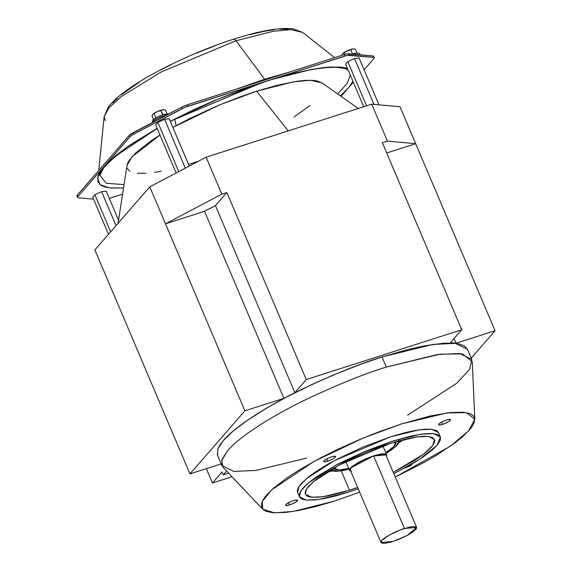<?xml version="1.0" encoding="UTF-8"?>
<svg xmlns="http://www.w3.org/2000/svg" width="572" height="572" viewBox="0 0 572 572"><rect width="100%" height="100%" fill="white"/><g stroke="black" fill="none" stroke-linecap="round" stroke-linejoin="round"><path stroke-width="0.86" d="M438.931 423.995L441.913 421.943L445.602 420.32L448.734 419.455L450.557 419.755L448.884 421.485L443.565 424.052L439.711 424.996L438.624 424.689L438.931 423.995A6.442 1.366 -23 0 1 445.517 420.356A6.442 1.366 -23 0 1 450.543 419.784A6.442 1.366 -23 0 1 442.707 424.338L441.734 422.036L442.707 424.338A6.442 1.366 -23 0 1 438.624 424.588L438.652 424.703M285.864 504.583L288.846 502.531L292.535 500.908L295.667 500.042L297.49 500.343L295.817 502.073L290.497 504.64L286.643 505.584L285.557 505.276L285.864 504.583A6.442 1.366 -23 0 1 292.449 500.943A6.442 1.366 -23 0 1 297.476 500.371A6.442 1.366 -23 0 1 289.639 504.926L288.667 502.624L289.639 504.926A6.442 1.366 -23 0 1 285.557 505.176M412.391 463.735A6.442 1.366 -23 0 1 405.841 467.689M323.988 460.796L326.969 458.744L330.659 457.121L333.791 456.256L335.614 456.556L333.941 458.286L328.621 460.853L324.767 461.797L323.68 461.49L323.988 460.796A6.442 1.366 -23 0 1 330.573 457.157A6.442 1.366 -23 0 1 335.6 456.585A6.442 1.366 -23 0 1 327.763 461.139L326.791 458.837L327.763 461.139A6.442 1.366 -23 0 1 323.68 461.389M330.809 469.583L332.21 470.892L335.864 471.407L342.571 470.656L349.006 469.154L338.045 471.299L330.866 469.734M399.177 441.012L396.053 446.296L386.086 453.417L392.8 448.984L397.483 444.823L399.077 442.328L398.777 440.261M395.931 441.677L395.896 443.965L394.659 445.724L391.734 448.477L385.764 452.652L394.015 446.425L395.931 441.677M348.77 468.368L342.471 469.662L337.022 469.948L334.599 469.297L333.698 467.76M348.677 468.389L339.325 469.977L333.719 468.082M349.506 490.254L341.284 470.885L349.506 490.254L323.223 496.725L311.59 497.268L305.377 494.215L306.492 489.039L313.299 481.796L339.053 465.136L390.29 443.407L416.573 436.937L428.206 436.386L434.42 439.439L432.754 445.424L423.988 453.889L393.264 472.386L414.886 460.267L425.325 452.838L431.388 447.14L433.948 443.486L434.677 441.055L434.506 439.675L432.818 437.687L427.799 436.343L422.115 436.329L412.269 437.651L395.752 441.727L379.694 447.032L365.208 452.724L346.174 461.447L331.531 469.333L320.892 476.054L314.471 480.816L308.408 486.515L305.848 490.168L305.119 492.599L305.284 493.979L306.978 495.967L309.609 496.954L317.682 497.325L327.527 496.003L343.543 492.077L357.664 487.494L349.499 490.254M398.97 442.606L404.247 439.418M326.319 472.493L332.275 470.913M347.626 492.406L358.215 488.795L347.626 492.406L318.933 499.47L306.227 500.071L299.442 496.732L300.665 491.083L308.093 483.176L336.214 464.979L392.163 441.255L364.779 451.422L338.166 463.942L316.387 476.898L307.429 483.733L302.752 488.324L299.471 493.479L299.342 496.475L300.085 497.747L302.238 499.163L306.671 500.114L315.301 499.928L323.63 498.684L334.949 496.11L347.626 492.406M393.815 473.688L414.9 462.24L423.409 456.756L432.368 449.921L437.037 445.331L440.326 440.175L440.447 437.18L439.711 435.907L437.559 434.491L433.118 433.54L424.495 433.726L411.161 436.007L392.163 441.255L420.863 434.184L433.569 433.59L440.354 436.922L437.037 445.331L419.305 459.48L393.815 473.688M440.354 436.922L438.509 432.575L431.724 429.236L419.019 429.837L390.318 436.901L334.37 460.632L306.242 478.821L298.82 486.736L297.597 492.385L299.442 496.732M334.441 501.086L359.659 492.206L334.441 501.086L293.393 511.404L274.539 512.848L262.791 509.252L262.248 501.494L271.736 489.818L313.856 461.511L363.17 438.045L401.666 423.873L378.292 432.053L360.324 439.232L336.837 449.756L320.163 458.122L300.128 469.405L287.287 477.684L273.766 487.995L266.709 494.923L264.085 498.276L261.754 502.702L261.561 507.228L262.684 509.144L265.93 511.289L272.622 512.719L285.65 512.441L298.219 510.56L315.308 506.678L334.441 501.086M395.259 477.091L424.352 462.29L435.971 455.555L454.79 443L462.333 436.965L469.39 430.037L472.014 426.683L474.345 422.258L474.538 417.732L473.416 415.815L470.177 413.67L463.477 412.24L450.457 412.519L430.33 415.958L401.666 423.873L447.175 412.905L466.487 412.648L474.81 419.247L468.683 430.823L450.35 446.21L395.259 477.091M412.433 463.542L409.895 465.794L404.583 468.125M297.497 492.127L297.318 490.619L298.112 487.966L300.908 483.976L307.529 477.756L314.543 472.551L326.162 465.215L336.322 459.595L362.927 447.075L390.318 436.901L404.697 432.761L414.321 430.623L425.067 429.172L431.274 429.193L436.758 430.659L438.602 432.832M474.81 419.247L472.279 361.661L462.498 353.904L439.804 354.211L386.322 367.095C366.144 373.123 339.697 383.769 306.964 399.049C275.332 414.199 240.669 435.342 227.727 450.593L221.679 460.56L223.123 467.424L262.791 509.252M471.786 359.416L467.481 349.27L455.448 343.357L432.911 344.415L382.01 356.949C361.84 362.97 335.385 373.623 302.659 388.903C271.021 404.046 236.358 425.196 223.423 440.44L217.846 448.956L217.546 455.362L221.85 465.508L222.158 459.101L227.727 450.593C240.669 435.342 275.332 414.199 306.964 399.049C339.697 383.769 366.144 373.123 386.322 367.095L437.215 354.561L459.752 353.503L471.786 359.416L469.691 369.319L456.799 383.168L407.686 415.136M217.374 454.904L217.982 448.57L220.098 444.73L223.423 440.44L233.397 430.866L247.605 420.184L268.211 407.171L286.236 397.197L312.569 384.198L333.433 374.996L361.483 363.978L382.01 356.949L386.322 367.095L382.01 356.949L407.514 349.599L424.574 345.81L443.643 343.243L454.654 343.279L459.28 343.972L464.378 345.881L467.653 349.728M306.456 458.101L255.963 470.427L233.719 471.407L221.85 465.508M416.616 527.413L385.85 454.926L373.673 456.02C368.94 457.35 355.484 463.055 351.086 467.91L350.25 470.034L381.023 542.521L381.86 540.397C386.25 535.542 399.714 529.836 404.447 528.507L416.616 527.413L407.328 535.435L393.193 541.427L381.023 542.521M350.643 470.52L350.278 469.097L351.086 467.91L356.063 464.006L364.4 459.609L373.673 456.02L404.447 528.507L373.673 456.02L382.675 454.046L384.792 454.189L385.971 455.212M381.86 540.397L381.045 541.591L381.252 542.907L384.212 543.4L390.74 542.17L397.74 539.825L406.835 535.692L412.998 531.981L416.294 528.878L416.602 527.255L413.863 526.526L409.788 527.048L399.899 530.108L389.346 535.027L381.86 540.397M350.715 471.135L349.506 470.348L350.379 468.139L373.909 455.748L381.46 453.889L386.593 454.611L386.314 456.02M386.25 456.134L386.572 454.447L385.764 453.918L382.017 453.796L373.909 455.748L365.687 458.844L358.186 462.541L351.873 466.688L349.864 468.797L349.428 470.306L351.415 471.242M212.434 482.997L206.349 468.661L212.434 482.997L222.043 471.957L223.28 474.86L226.576 471.063L223.28 474.86L228.571 473.166L223.28 474.86L222.043 471.957L212.434 482.997L231.967 476.748L212.434 482.997M450.328 342.878A136.165 28.786 -23 0 1 456.056 343.214L454.089 338.567L456.056 343.214L450.328 342.878L461.747 329.772L306.256 379.551L294.845 392.664L283.891 398.334L244.88 410.825L189.954 473.909L221.178 463.913L189.954 473.909L94.873 249.921L149.8 186.837L206.127 157.186L221.814 194.151L165.494 223.809L204.504 211.318L283.891 398.334A136.165 28.786 -23 0 1 294.845 392.664L215.458 205.648A136.165 28.786 157 0 0 204.504 211.318L215.458 205.648L226.877 192.535L221.814 194.151L226.877 192.535L306.256 379.551L461.747 329.772L382.361 142.75L387.423 141.134L382.361 142.75L461.747 329.772L450.328 342.878M386.708 152.981L415.687 143.701L387.423 141.134L371.728 104.161L206.127 157.186L371.728 104.161L399.992 106.735L495.073 330.723L456.056 343.214L495.073 330.723L471.228 358.108L495.073 330.723L399.992 106.735L371.728 104.161L387.423 141.134L415.687 143.701L386.708 152.981M288.267 130.888L256.649 91.191L219.877 104.776L172.858 127.434L189.461 118.669L218.447 105.377L240.512 96.718L256.649 91.191L288.267 130.888M160.003 134.999L131.946 156.842L127.013 165.522L118.068 223.287M358.265 108.473L321.879 82.804L310.31 80.266L293.179 81.882L256.649 91.191L276.705 85.407L296.589 81.338L305.112 80.409L313.771 80.438L317.41 80.981L322.243 83.062M126.92 166.388L127.663 163.234L129.329 160.217L135.45 153.189L150.958 140.912L159.996 134.999M310.003 105.555L294.108 116.874M198.284 161.311L188.545 164.4M161.054 171.293L154.59 172.379M146.067 173.309L137.409 173.287M129.758 171.235L127.184 168.211M226.877 192.535L306.256 379.551L294.845 392.664L215.458 205.648L226.877 192.535M204.504 211.318L283.891 398.334L244.88 410.825L189.954 473.909L94.873 249.921L149.8 186.837L244.88 410.825L149.8 186.837L206.127 157.186L221.814 194.151L165.494 223.809L204.504 211.318M353.818 48.942A6.442 1.366 157 0 0 353.718 48.935A6.442 1.366 157 0 0 352.86 48.963A6.442 1.366 157 0 0 350.278 49.578L352.86 48.963L355.362 49.199L357 53.067L355.362 49.199L352.86 48.963L354.068 48.999M347.204 50.772A6.442 1.366 157 0 0 342.75 53.546L347.204 50.772L344.051 52.817L344.723 54.404L344.051 52.817L342.75 53.546A6.442 1.366 157 0 0 342.7 53.604L341.892 55.305L342.885 53.396L345.159 51.802L352.86 48.963L347.204 50.772L350.793 49.764L352.595 54.018L350.793 49.764L350.278 49.578A6.442 1.366 157 0 0 347.204 50.772M352.395 54.075L352.938 53.94A8.315 1.759 -23 0 1 355.076 53.353M354.168 53.575A8.315 1.759 157 0 0 352.938 53.94L352.595 54.018M166.717 115.008A9.51 2.009 157 0 0 152.867 121.586A9.51 2.009 -23 0 1 166.137 115.136M163.914 109.745A6.442 1.366 157 0 0 163.814 109.731A6.442 1.366 157 0 0 162.948 109.767A6.442 1.366 157 0 0 160.375 110.382L162.948 109.767L165.458 110.003L167.095 113.864L165.458 110.003L162.948 109.767L164.157 109.803M161.626 115.165L162.691 114.822L160.882 110.568L157.293 111.576A6.442 1.366 157 0 0 152.846 114.35L157.293 111.576L154.147 113.621L155.949 117.875L156.749 117.396M164.264 114.379A8.315 1.759 157 0 0 163.027 114.736A8.315 1.759 157 0 0 156.399 117.617A8.315 1.759 157 0 0 153.317 119.848A1.609 1.444 41 0 0 152.867 121.586A1.609 1.444 -139 0 1 153.317 119.848A8.315 1.759 -23 0 1 154.969 118.497A8.315 1.759 -23 0 1 163.027 114.736A8.315 1.759 -23 0 1 165.165 114.15M151.98 116.109L152.846 114.35A6.442 1.366 157 0 0 152.795 114.407L151.98 116.109L153.482 119.648L151.98 116.109M155.949 117.875L154.147 113.621L152.846 114.35L156.907 111.755L162.948 109.767L160.882 110.568L163.027 114.736L162.205 114.972M157.293 111.576L160.375 110.382A6.442 1.366 157 0 0 157.293 111.576M176.105 125.64L174.732 119.105L176.105 125.64M347.69 70.041L348.419 70.692L347.69 70.041C348.055 69.226 344.437 68.333 336.837 67.36C321.106 66.767 297.504 71.421 266.044 81.331A4.025 1.566 -107.8 0 0 266.33 81.145A4.025 1.566 72.2 0 1 266.037 81.338L217.56 99.299L170.292 121.393M350.3 75.132L347.211 83.376L337.666 93.944L347.211 83.376L350.3 75.132M340.462 95.91L349.084 87.087L352.924 81.31M347.426 68.361L331.974 66.96L311.94 69.348L270.177 79.916L262.491 82.375L170.249 121.3L194.108 109.545L214.579 100.457L250.686 86.401L275.854 78.185L292.006 73.709L311.475 69.434L322.637 67.725L329.994 67.053L340.755 67.117L347.418 68.34M77.177 196.21L77.313 195.095L77.928 196.546L130.037 136.694L132.497 134.835L184.892 107.364L262.491 82.375L187.773 106.299L187.158 104.848L344.272 54.54L185.707 105.348L181.474 107.236L182.089 108.687L133.762 134.127L133.147 132.675L181.474 107.236L182.089 108.687A8.058 1.702 -23 0 1 187.773 106.299L187.158 104.848A8.058 1.702 157 0 0 181.474 107.236L130.016 134.663L77.313 195.095L129.422 135.242L130.037 136.694A8.058 1.702 -23 0 1 133.762 134.127L133.147 132.675A8.058 1.702 157 0 0 129.422 135.242L130.037 136.694L105.255 165.158L115.673 155.563L130.023 144.973L157.178 128.35L126.705 147.261L105.255 165.158L102.703 168.082L97.469 178.128L100.193 184.763L109.567 187.895L123.531 187.995L111.04 188.059L104.805 186.958L101.358 185.55L97.883 181.882L98.012 175.847L99.785 172.179L102.703 168.082L77.928 196.546L77.313 195.095A8.058 1.702 157 0 0 76.963 195.982L77.578 197.433A8.058 1.702 -23 0 1 77.928 196.546L77.542 197.412L78.335 197.783A8.058 1.702 -23 0 1 77.578 197.433M157.221 128.457L115.172 156.313L103.739 167.696L99.9 175.218L106.249 183.24L124.052 184.613L106.249 183.24L99.9 175.218L103.41 167.274M122.572 194.165L109.288 198.412L122.572 194.165M373.866 58.63L374.252 57.758L373.652 57.407L347.433 55.32L270.177 79.916L344.887 55.992L344.272 54.54L346.818 53.868L372.844 55.934L373.459 57.386A8.058 1.702 -23 0 1 374.217 57.743A8.058 1.702 -23 0 1 373.866 58.63L364.121 69.827L373.866 58.63M352.931 81.324L349.084 87.087L353.317 82.232L341.048 96.325L346.539 90.019L340.469 95.917M250.1 34.585L265.315 31.124L274.038 29.737M279.765 29.179L288.109 29.201M112.877 102.838L117.453 98.198M121.779 94.48L139.768 81.882M160.475 70.07L171.729 64.357M196.246 53.239L214.879 45.86M78.335 197.783L93.543 199.17L78.335 197.783M374.217 57.743L373.602 56.292A8.058 1.702 157 0 0 372.844 55.934L373.587 56.685M372.844 55.934L373.459 57.386L349.199 55.184L348.584 53.732L349.199 55.184A8.058 1.702 -23 0 0 344.887 55.992L344.272 54.54A8.058 1.702 157 0 1 348.584 53.732L372.844 55.934M233.061 39.568A6.442 2.51 72.2 0 1 233.569 39.225A6.442 2.51 72.2 0 1 236.022 40.741L273.595 31.21L291.112 29.644L302.681 32.454L291.112 29.644L273.595 31.21L236.022 40.741L264.629 79.229L290.14 71.879L264.629 79.229A2.417 0.944 -107.8 0 0 265.358 79.808M102.331 166.359L107.565 160.346L102.331 166.359M265.351 79.808A2.417 0.944 72.2 0 1 264.629 79.229L237.151 88.839L264.629 79.229L236.022 40.741A6.442 2.51 -107.8 0 0 233.569 39.225C259.938 30.759 279.83 27.292 293.229 28.829L302.681 32.454L334.591 57.643M105.341 120.785L104.125 116.731L108.895 107.858L121.393 96.482L161.204 72.001L236.022 40.741L161.204 72.001L121.393 96.482L108.895 107.858L104.125 116.731L98.756 170.463M354.511 58.53L373.966 104.369L354.511 58.53L347.769 61.583L366.552 105.82L347.769 61.583L354.511 58.53L359.08 57.958L378.971 104.819L359.08 57.958L354.511 58.53M345.61 64.071L347.769 61.583L345.61 64.071L363.713 106.728L345.61 64.071M101.616 191.67L116.03 225.625L101.616 191.67L94.88 194.723L110.625 231.832L94.88 194.723L101.616 191.67L106.185 191.105L118.54 220.213L106.185 191.105L101.616 191.67M92.714 197.211L94.88 194.723L92.714 197.211L108.465 234.32L92.714 197.211M164.6 119.326L185.321 168.139L164.6 119.326L157.865 122.387L178.757 171.593L157.865 122.387L164.6 119.326L169.176 118.761L189.253 166.066L169.176 118.761L164.6 119.326M155.698 124.868L157.865 122.387L155.698 124.868L176.119 172.98L155.698 124.868M386.465 454.318L382.89 445.895M345.81 461.633L349.385 470.048M353.567 53.725L354.483 53.489C358.544 52.91 360.339 53.21 359.867 54.397L359.981 54.769M163.663 114.522L168.59 114.014M155.999 117.846L153.067 120.077L152.452 122.63M233.555 39.225C195.174 51.387 149.843 73.109 125.618 91.091C117.739 96.825 111.926 102.224 108.18 107.286L104.125 116.731"/></g></svg>
